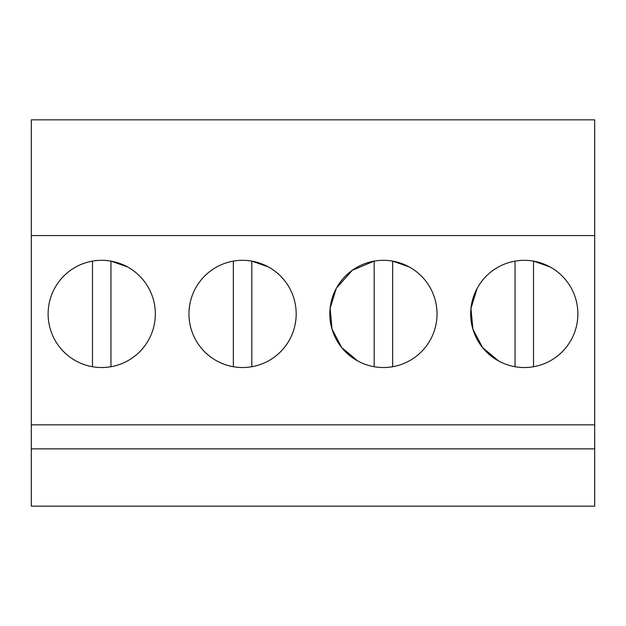 <?xml version="1.0" encoding="UTF-8"?>
<svg xmlns="http://www.w3.org/2000/svg" width="626" height="626" viewBox="0 0 626 626"><rect width="100%" height="100%" fill="white"/><g stroke="black" fill="none" stroke-linecap="round" stroke-linejoin="round"><path stroke-width="0.94" d="M594.7 235.564L594.7 506.16L31.3 506.16L31.3 119.84L594.7 119.84L594.7 235.564L31.3 235.564M594.7 424.827L31.3 424.827M594.7 448.858L31.3 448.858M127.422 266.879A53.601 53.601 0 0 0 54.681 288.226A53.601 53.601 0 0 0 76.028 360.967A53.601 53.601 0 0 0 148.769 339.621A53.601 53.601 0 0 0 127.422 266.879L110.966 261.12A53.601 53.601 0 0 0 92.484 261.12L92.484 366.726A53.601 53.601 0 0 0 110.966 366.726L110.966 261.12M392.666 366.726L392.666 261.12L409.122 266.879A53.601 53.601 0 0 0 336.381 288.226A53.601 53.601 0 0 0 357.728 360.967A53.601 53.601 0 0 0 430.469 339.621A53.601 53.601 0 0 0 409.122 266.879L399.005 262.638M268.272 266.879A53.601 53.601 0 0 0 195.531 288.226A53.601 53.601 0 0 0 216.878 360.967A53.601 53.601 0 0 0 289.619 339.621A53.601 53.601 0 0 0 268.272 266.879L251.816 261.12L251.816 366.726M498.578 360.967A53.601 53.601 0 0 0 571.319 339.621A53.601 53.601 0 0 0 549.972 266.879A53.601 53.601 0 0 0 477.231 288.226A53.601 53.601 0 0 0 498.578 360.967L482.576 347.594L472.888 329.127L470.963 308.368L477.114 288.445M374.184 366.726L374.184 261.12L352.242 270.33L336.444 288.109M336.318 288.336L330.129 308.274L332.023 329.073L341.71 347.571L357.728 360.967M533.516 366.726L533.516 261.12L549.972 266.879L539.855 262.638M233.334 261.12L233.334 366.726M515.034 261.12L515.034 366.726"/></g></svg>
